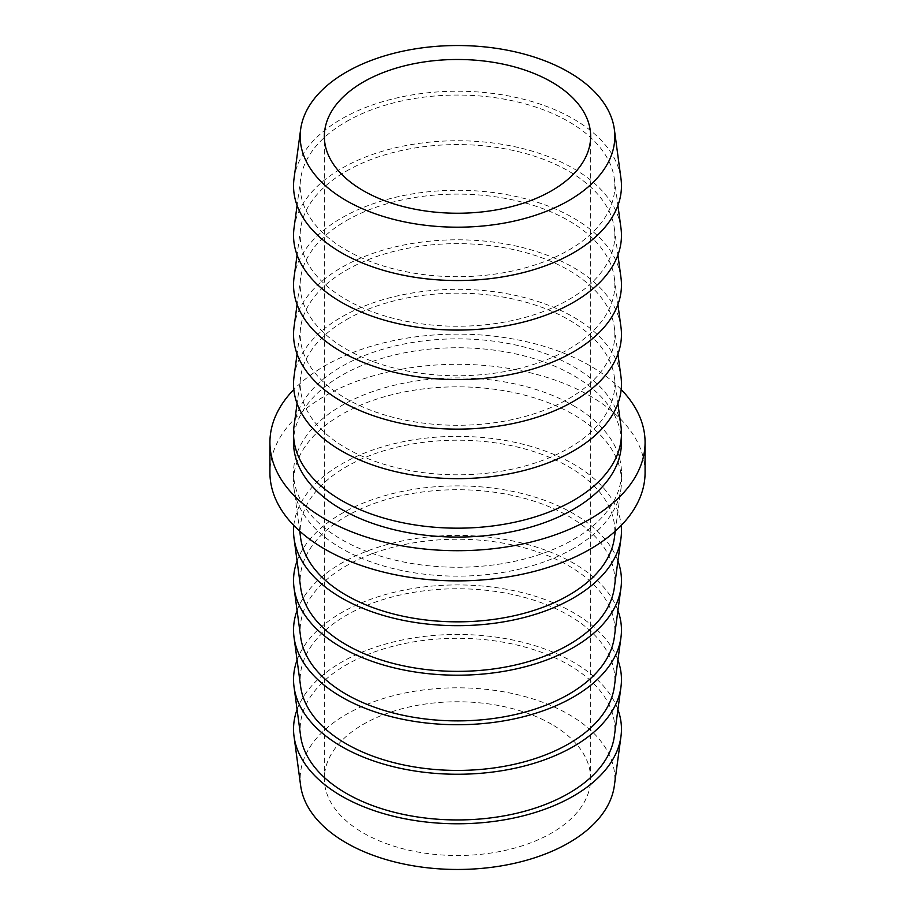 <?xml version="1.0" encoding="UTF-8"?>
<svg xmlns="http://www.w3.org/2000/svg" width="915" height="915" viewBox="0 0 915 915"><rect width="100%" height="100%" fill="white"/><g stroke="black" fill="none" stroke-linecap="round" stroke-linejoin="round"><path stroke-width="0.69" stroke-dasharray="4.58 3.43" d="M346.259 319.758A157.323 90.825 180 0 1 512.034 298.793A157.323 90.825 180 0 1 614.354 376.957A157.323 90.825 180 0 1 568.741 448.213A157.323 90.825 180 0 1 391.712 466.49A157.323 90.825 180 0 1 300.646 376.957A157.323 90.825 180 0 1 346.259 319.758M294.035 426.196A163.957 94.657 180 0 1 341.57 366.572A163.957 94.657 180 0 1 573.431 366.572A163.957 94.657 180 0 1 620.965 426.196M346.259 270.234A157.323 90.825 180 0 1 512.034 249.269A157.323 90.825 180 0 1 614.354 327.433A157.323 90.825 180 0 1 568.741 398.688A157.323 90.825 180 0 1 391.712 416.966A157.323 90.825 180 0 1 300.646 327.433A157.323 90.825 180 0 1 346.259 270.234M294.035 376.671A163.957 94.657 180 0 1 341.57 317.048A163.957 94.657 180 0 1 514.333 295.19A163.957 94.657 180 0 1 620.965 376.671M346.259 220.709A157.323 90.825 180 0 1 512.034 199.744A157.323 90.825 180 0 1 614.354 277.908A157.323 90.825 180 0 1 568.741 349.164A157.323 90.825 180 0 1 391.712 367.441A157.323 90.825 180 0 1 300.646 277.908A157.323 90.825 180 0 1 346.259 220.709M294.035 327.135A163.957 94.657 180 0 1 341.57 267.523A163.957 94.657 180 0 1 514.333 245.666A163.957 94.657 180 0 1 620.965 327.135M346.259 171.185A157.323 90.825 180 0 1 512.034 150.209A157.323 90.825 180 0 1 614.354 228.384A157.323 90.825 180 0 1 568.741 299.64A157.323 90.825 180 0 1 391.712 317.917A157.323 90.825 180 0 1 300.646 228.384A157.323 90.825 180 0 1 346.259 171.185M294.035 277.611A163.957 94.657 180 0 1 341.57 217.999A163.957 94.657 180 0 1 514.333 196.142A163.957 94.657 180 0 1 620.965 277.611M346.259 121.661A157.323 90.825 180 0 1 512.034 100.684A157.323 90.825 180 0 1 614.354 178.86A157.323 90.825 180 0 1 568.741 250.115A157.323 90.825 180 0 1 391.712 268.392A157.323 90.825 180 0 1 300.646 178.86A157.323 90.825 180 0 1 346.259 121.661M294.035 228.087A163.957 94.657 180 0 1 341.57 168.474A163.957 94.657 180 0 1 514.333 146.617A163.957 94.657 180 0 1 620.965 228.087M294.035 178.562A163.957 94.657 180 0 1 341.57 118.95A163.957 94.657 180 0 1 514.333 97.093A163.957 94.657 180 0 1 620.965 178.562M300.646 538.043A157.323 90.825 180 0 1 346.259 466.787A157.323 90.825 180 0 1 523.288 448.51A157.323 90.825 180 0 1 614.354 538.043M573.431 548.428A163.957 94.657 180 0 1 341.57 548.428A163.957 94.657 180 0 1 294.035 488.804A163.957 94.657 180 0 1 293.543 481.484A163.957 94.657 180 0 1 341.57 414.552A163.957 94.657 180 0 1 573.431 414.552A163.957 94.657 180 0 1 621.457 481.484A163.957 94.657 180 0 1 620.965 488.804A163.957 94.657 180 0 1 573.431 548.428M300.646 587.567A157.323 90.825 180 0 1 346.259 516.312A157.323 90.825 180 0 1 523.288 498.035A157.323 90.825 180 0 1 614.354 587.567M293.818 525.485A163.957 94.657 180 0 1 341.57 464.077A163.957 94.657 180 0 1 515.785 442.54A163.957 94.657 180 0 1 621.182 525.485M300.646 637.092A157.323 90.825 180 0 1 346.259 565.836A157.323 90.825 180 0 1 523.288 547.559A157.323 90.825 180 0 1 614.354 637.092M297.078 560.987A163.957 94.657 180 0 1 341.57 513.601A163.957 94.657 180 0 1 504.176 489.8A163.957 94.657 180 0 1 617.922 560.987M300.646 686.616A157.323 90.825 180 0 1 346.259 615.36A157.323 90.825 180 0 1 523.288 597.083A157.323 90.825 180 0 1 614.354 686.616M297.078 610.511A163.957 94.657 180 0 1 341.57 563.125A163.957 94.657 180 0 1 504.176 539.324A163.957 94.657 180 0 1 617.922 610.511M300.646 736.14A157.323 90.825 180 0 1 346.259 664.885A157.323 90.825 180 0 1 523.288 646.608A157.323 90.825 180 0 1 614.354 736.14M297.078 660.035A163.957 94.657 180 0 1 341.57 612.65A163.957 94.657 180 0 1 504.176 588.848A163.957 94.657 180 0 1 617.922 660.035M300.646 785.665A157.323 90.825 180 0 1 346.259 714.409A157.323 90.825 180 0 1 523.288 696.132A157.323 90.825 180 0 1 614.354 785.665M297.078 709.56A163.957 94.657 180 0 1 341.57 662.174A163.957 94.657 180 0 1 504.176 638.373A163.957 94.657 180 0 1 617.922 709.56M551.654 724.28A133.155 76.883 0 0 0 406.546 707.615A133.155 76.883 0 0 0 324.345 778.642A133.155 76.883 0 0 0 363.347 832.993A133.155 76.883 0 0 0 508.454 849.658A133.155 76.883 0 0 0 590.655 778.642A133.155 76.883 0 0 0 551.654 724.28M293.543 442.414A163.957 94.657 180 0 1 394.754 354.951A163.957 94.657 180 0 1 573.431 375.47A163.957 94.657 180 0 1 621.457 442.414M573.431 405.654A163.957 94.657 180 0 1 621.457 472.586A163.957 94.657 180 0 1 520.246 560.049A163.957 94.657 180 0 1 341.57 539.53A163.957 94.657 180 0 1 293.543 472.586A163.957 94.657 180 0 1 394.754 385.135A163.957 94.657 180 0 1 573.431 405.654M621.182 389.516A187.575 108.29 0 0 0 590.129 365.84A187.575 108.29 0 0 0 293.818 389.516M645.075 472.586A187.575 108.29 0 0 0 590.129 396.012A187.575 108.29 0 0 0 385.718 372.542A187.575 108.29 0 0 0 269.925 472.586M614.354 376.957L617.922 403.538M614.354 327.433L617.922 354.013M614.354 277.908L617.922 304.489M614.354 228.384L617.922 254.965M614.354 178.86L617.922 205.44M299.72 531.158L294.035 488.804M324.345 778.642L324.345 136.358M621.457 472.586L621.457 481.484M293.543 472.586L293.543 481.484M590.655 778.642L590.655 136.358M615.28 531.158L620.965 488.804M300.646 178.86L297.078 205.44M300.646 228.384L297.078 254.965M300.646 277.908L297.078 304.489M300.646 327.433L297.078 354.013M300.646 376.957L297.078 403.538"/><path stroke-width="1.37" d="M617.922 403.538L620.965 426.196A163.957 94.657 180 0 1 621.457 433.516A163.957 94.657 180 0 1 573.431 500.448A163.957 94.657 180 0 1 341.57 500.448A163.957 94.657 180 0 1 293.543 433.516A163.957 94.657 180 0 1 294.035 426.196L297.078 403.538M617.922 354.013L620.965 376.671A163.957 94.657 180 0 1 573.431 450.923A163.957 94.657 180 0 1 388.944 469.978A163.957 94.657 180 0 1 294.035 376.671L297.078 354.013M617.922 304.489L620.965 327.135A163.957 94.657 180 0 1 573.431 401.399A163.957 94.657 180 0 1 388.944 420.454A163.957 94.657 180 0 1 294.035 327.135L297.078 304.489M617.922 254.965L620.965 277.611A163.957 94.657 180 0 1 573.431 351.875A163.957 94.657 180 0 1 388.944 370.93A163.957 94.657 180 0 1 294.035 277.611L297.078 254.965M617.922 205.44L620.965 228.087A163.957 94.657 180 0 1 573.431 302.35A163.957 94.657 180 0 1 388.944 321.405A163.957 94.657 180 0 1 294.035 228.087L297.078 205.44M346.259 72.136A157.323 90.825 180 0 1 512.034 51.16A157.323 90.825 180 0 1 614.354 129.335A157.323 90.825 180 0 1 568.741 200.591A157.323 90.825 180 0 1 391.712 218.868A157.323 90.825 180 0 1 300.646 129.335A157.323 90.825 180 0 1 346.259 72.136M614.354 129.335L620.965 178.562A163.957 94.657 180 0 1 573.431 252.826A163.957 94.657 180 0 1 388.944 271.869A163.957 94.657 180 0 1 294.035 178.562L300.646 129.335M615.28 531.158L614.354 538.043A157.323 90.825 180 0 1 568.741 595.242A157.323 90.825 180 0 1 402.966 616.207A157.323 90.825 180 0 1 300.646 538.043L299.72 531.158M621.182 525.485A163.957 94.657 180 0 1 620.965 538.329L614.354 587.567A157.323 90.825 180 0 1 568.741 644.766A157.323 90.825 180 0 1 402.966 665.731A157.323 90.825 180 0 1 300.646 587.567L294.035 538.329A163.957 94.657 180 0 1 293.818 525.485M620.965 538.329A163.957 94.657 180 0 1 573.431 597.952A163.957 94.657 180 0 1 400.667 619.81A163.957 94.657 180 0 1 294.035 538.329M617.922 560.987A163.957 94.657 180 0 1 620.965 587.865L614.354 637.092A157.323 90.825 180 0 1 568.741 694.291A157.323 90.825 180 0 1 402.966 715.256A157.323 90.825 180 0 1 300.646 637.092L294.035 587.865A163.957 94.657 180 0 1 297.078 560.987M620.965 587.865A163.957 94.657 180 0 1 573.431 647.477A163.957 94.657 180 0 1 400.667 669.334A163.957 94.657 180 0 1 294.035 587.865M617.922 610.511A163.957 94.657 180 0 1 620.965 637.389L614.354 686.616A157.323 90.825 180 0 1 568.741 743.815A157.323 90.825 180 0 1 402.966 764.791A157.323 90.825 180 0 1 300.646 686.616L294.035 637.389A163.957 94.657 180 0 1 297.078 610.511M620.965 637.389A163.957 94.657 180 0 1 573.431 697.001A163.957 94.657 180 0 1 400.667 718.858A163.957 94.657 180 0 1 294.035 637.389M617.922 660.035A163.957 94.657 180 0 1 620.965 686.913L614.354 736.14A157.323 90.825 180 0 1 568.741 793.339A157.323 90.825 180 0 1 402.966 814.316A157.323 90.825 180 0 1 300.646 736.14L294.035 686.913A163.957 94.657 180 0 1 297.078 660.035M620.965 686.913A163.957 94.657 180 0 1 573.431 746.526A163.957 94.657 180 0 1 400.667 768.383A163.957 94.657 180 0 1 294.035 686.913M617.922 709.56A163.957 94.657 180 0 1 620.965 736.438L614.354 785.665A157.323 90.825 180 0 1 568.741 842.864A157.323 90.825 180 0 1 402.966 863.84A157.323 90.825 180 0 1 300.646 785.665L294.035 736.438A163.957 94.657 180 0 1 297.078 709.56M620.965 736.438A163.957 94.657 180 0 1 573.431 796.05A163.957 94.657 180 0 1 400.667 817.907A163.957 94.657 180 0 1 294.035 736.438M551.654 82.007A133.155 76.883 0 0 0 406.546 65.342A133.155 76.883 0 0 0 324.345 136.358A133.155 76.883 0 0 0 363.347 190.72A133.155 76.883 0 0 0 508.454 207.385A133.155 76.883 0 0 0 590.655 136.358A133.155 76.883 0 0 0 551.654 82.007M621.457 433.516L621.457 442.414A163.957 94.657 180 0 1 520.246 529.865A163.957 94.657 180 0 1 341.57 509.346A163.957 94.657 180 0 1 293.543 442.414L293.543 433.516M293.818 389.516A187.575 108.29 0 0 0 269.925 442.414A187.575 108.29 0 0 0 324.871 518.988A187.575 108.29 0 0 0 529.282 542.458A187.575 108.29 0 0 0 645.075 442.414A187.575 108.29 0 0 0 621.182 389.516M269.925 442.414L269.925 472.586A187.575 108.29 0 0 0 324.871 549.16A187.575 108.29 0 0 0 529.282 572.641A187.575 108.29 0 0 0 645.075 472.586L645.075 442.414"/></g></svg>
